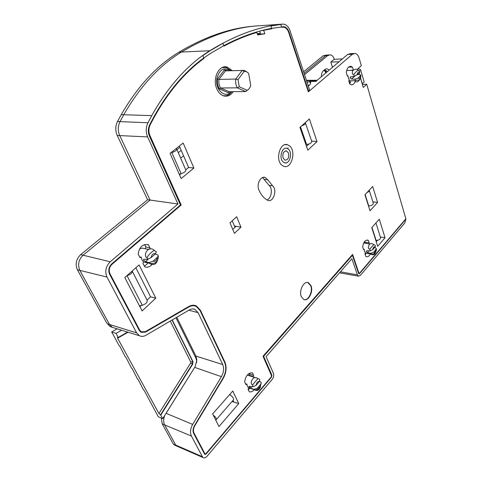 <?xml version="1.0" encoding="UTF-8"?>
<svg xmlns="http://www.w3.org/2000/svg" width="482" height="482" viewBox="0 0 482 482"><rect width="100%" height="100%" fill="white"/><g stroke="black" fill="none" stroke-linecap="round" stroke-linejoin="round"><path stroke-width="0.72" d="M230.908 70.685L226.118 67.486L222.039 67.637M230.233 70.703C224.196 66.908 219.798 69.239 217.039 77.704C214.315 89.134 225.106 99.37 231.276 91.652M222.75 95.526L222.829 95.544C226.329 96.37 229.324 95.075 231.812 91.652M238.042 79.657L239.247 86.772L247.224 90.303C248.863 89.375 250.044 87.742 250.761 85.41L248.634 73.427C247.29 71.926 245.772 71.264 244.097 71.45L238.042 79.657L235.77 79.054L242.223 70.336L244.097 71.45M228.848 70.746L224.365 69.902L217.599 78.867L218.985 79.403L235.77 79.054C235.367 82.283 235.867 85.212 237.258 87.832L239.247 86.772M245.76 91.574L229.022 91.664L228.323 92.731L219.37 88.899L220.497 88.001L237.258 87.832L245.76 91.574L247.224 90.303M247.519 72.396L244.434 70.42L225.425 70.854L218.985 79.403C218.587 82.567 219.093 85.435 220.497 88.001L229.022 91.664M224.365 69.902L225.425 70.854L226.968 70.806M155.102 254.068L157.584 254.894L158.289 255.761L157.337 257.34L152.927 261.28L148.92 262.612L145.51 261.642L148.269 259.195M145.51 261.642L143.678 260.232L143.624 259.274L147.293 259.316L151.119 257.599L155.547 253.671L156.379 251.743L154.734 250.73M148.552 249.465L143.937 248.519C142.419 247.893 140.895 248.134 139.37 249.236M139.81 257.28L141.244 257.147L139.684 257.033M141.244 257.147L141.937 259.852L143.534 261.75L142.925 263.527L144.962 266.95C147.432 267.679 149.739 266.926 151.884 264.696M147.215 257.207C149.149 254.002 153.577 250.068 154.608 250.676C150.559 246.079 144.721 250.959 145.504 255.785C145.781 257.4 146.347 257.87 147.215 257.207L147.293 259.316M148.92 262.612L150.788 263.672L149.372 263.353C153.565 265.793 156.367 264.479 157.783 259.412M358.283 70.462L357.789 68.787L361.319 65.679L359.114 58.117C358.289 55.466 357.011 53.906 355.282 53.436L352.469 54.243L308.36 91.833L288.664 32.402C287.634 29.492 286.067 27.763 283.982 27.215L281.705 27.239M260.913 30.794L271.848 28.793L270.89 25.998L280.777 24.468L281.717 27.275L282.777 27.155M263.75 30.571L264.859 33.77L257.689 34.951L256.816 32.463C246.055 35.65 235.114 40.199 223.985 46.109L222.925 43.29L209.833 50.881L202.832 55.599L203.946 58.449L203.055 58.491M222.847 378.376L223.172 378.491C226.347 372.658 226.926 367.212 224.913 362.139L200.44 310.281L196.367 305.95C193.945 304.841 191.378 305.046 188.661 306.558L145.425 331.622L141.389 331.869L139.672 330.092L109.986 273.812C108.577 270.324 109.245 267.167 111.999 264.329L181.184 204.995L149.986 135.683C148.468 131.96 148.558 128.29 150.251 124.657L153.963 117.644C168.254 91.96 184.919 72.228 203.946 58.449M223.172 378.491L194.752 425.823L194.433 425.69M360.476 77.933L363.271 87.429L366.73 84.272L405.868 218.756L359.536 273.186L358.909 273.053L352.601 254.436L263.003 356.276L271.499 375.635L271.252 376.912L205.892 453.701L204.916 453.773L193.987 433.047C193.041 430.902 193.3 428.492 194.752 425.823M359.488 74.577L359.06 73.107M311.035 285.706C313.601 291.658 308.287 301.822 303.75 299.485L301.274 296.593C298.641 290.628 304.015 280.416 308.486 282.723L311.035 285.706M355.282 81.386C354.342 83.796 353.023 84.934 351.33 84.808L349.727 83.995L348.854 81.121L349.251 79.813L348.372 78.03L348.028 75.758L347.329 75.861M353.396 70.215L352.511 67.227L351.276 66.462C348.588 66.082 346.932 68.143 346.293 72.643L347.173 75.554L347.588 76.011L348.028 75.758M369.079 243.82L369.188 242.85L368.091 240.259C365.296 239.753 363.488 241.994 362.681 246.977L363.476 249.405L363.753 249.712L364.265 249.375L363.458 249.339M370.363 253.978C369.218 256.105 367.899 257.02 366.404 256.719L365.796 256.454L365.007 254.05L365.374 252.755L364.573 251.351L364.265 249.375M254.189 389.775C252.562 391.559 250.917 392.228 249.26 391.788L248.091 389.263L248.573 387.691L247.405 386.311L246.929 384.136L245.579 383.841M253.183 376.948L253.628 375.424L252.472 372.875C248.399 372.58 245.79 375.562 244.645 381.816L245.826 384.377L246.085 384.636L246.929 384.136M289.748 146.034C296.478 151.619 291.369 169.339 283.826 166.344L281.85 165.181C274.975 159.795 280.072 141.774 287.573 144.745L289.748 146.034M240.958 227.173L236.638 216.731L230.01 222.889L234.421 233.372L240.958 227.173L236.078 226.323L232.764 229.444M385.04 237.734L379.274 219.165L371.767 227.643L377.701 246.296L385.04 237.734L380.334 236.969M238.753 403.573L218.979 426.534L212.628 413.918L232.77 391.023L238.753 403.573L233.836 402.096L233.017 400.385M377.587 202.428L370.013 210.779L364.958 194.752L372.676 186.492L377.587 202.428L372.839 201.783M139.093 264.907L124.796 277.542L142.106 310.968L155.788 298.153L139.093 264.907M317.011 141.612L309.384 118.964L299.937 127.369L307.805 150.167L317.011 141.612L312.119 141.099L311.746 141.443M233.252 91.646C230.679 95.358 227.54 96.786 223.835 95.918C220.696 94.936 218.298 92.448 216.641 88.447C212.231 78.241 219.177 64.437 227.221 67.07L232.366 70.637M193.903 168.031L183.166 143.034L170.056 153.372L181.178 178.557L193.903 168.031L188.613 167.471L185.745 169.821M272.589 185.793C277.572 189.8 273.39 202.765 267.847 200.373L266.552 199.59C263.576 197.789 261.184 194.885 259.37 190.896C255.846 185.678 260.316 175.406 265.16 177.478L267.727 179.732L272.589 185.793L269.131 185.437L262.545 177.569M140.943 257.406L140.196 257.593L139.768 257.201L138.117 253.887C139.533 246.639 142.991 243.627 148.486 244.862L147.347 244.476M145.51 248.845L145.703 246.784L150.089 248.158L148.486 244.862M150.089 248.158L150.185 248.899M353.776 53.502L350.492 53.647L347.673 54.454L315.873 81.38L309.806 81.482L310.631 82.452C310.89 83.494 310.131 84.736 308.347 86.164M346.648 70.511L353.282 70.348M349.137 82.054L350.721 81.868L349.673 83.814M192.571 305.269L193.005 305.588M180.883 173.815L179.563 174.9M188.613 167.471L179.34 146.052M139.907 306.727L141.208 305.516M147.01 300.123L150.565 296.816L135.87 267.757M249.977 388.203L248.338 389.799M248.893 375.538L249.441 373.905L249.194 373.357M247.254 375.068L254.954 377.533M364.892 243.181L364.711 241.428M366.127 253.225L365.236 254.737M308.932 144.04L306.474 146.305M230.468 395.083L230.016 394.149M369.019 205.953L368.628 206.386M377.412 240.349L376.237 241.705M148.227 263.009L144.299 266.281M145.703 246.784L144.612 244.561M150.788 263.672L154.324 263.25C156.301 262.322 157.457 260.798 157.795 258.671M366.73 84.272L362.356 84.326M342.425 58.9L334.14 59.31L330.839 62.076L332.472 67.329M180.419 204.892L181.184 204.995M254.617 32.619L256.816 32.463M257.466 34.318L264.859 33.77M271.848 28.793L264.046 29.992M304.172 299.635C308.643 300.714 313.059 291.152 310.703 285.633L307.715 282.506M349.293 80.825L349.052 81.759M360.934 75.24L357.885 78.235L354.812 79.241L355.867 80.416L358.885 80.084C360.048 79.428 360.735 77.813 360.934 75.24L360 74.62L357.59 74.409M355.867 80.416L354.511 80.687M354.812 79.241L351.553 79.042L350.089 77.994L350.498 76.855M358.168 70.396C356.819 67.872 352.143 69.757 352.384 72.372C352.155 74.156 352.697 74.752 354.011 74.174L353.951 76.343L350.227 77.096M352.511 67.227L348.661 67.034M346.835 69.896L347.028 70.523M369.995 248.911L373.833 244.543C371.122 242.795 369.339 243.446 368.483 246.495C368.14 248.417 368.646 249.224 369.995 248.911L369.929 250.905L366.808 250.724L366.218 251.622L367.423 252.604L370.718 253.321L371.67 254.11L370.309 253.918C373.17 255.436 374.924 254.851 375.562 252.152M371.658 254.11L373.195 254.11C375.436 253.02 376.508 251.224 376.406 248.718L375.496 247.754L374.58 247.519M368.405 240.434L366.923 240.066M251.761 386.582L250.501 388.046L253.948 389.366L257.346 388.215L260.672 384.323L261.286 382.925L260.485 381.744L259.527 381.328M250.501 388.046L249.104 386.889L249.073 386.299L252.779 386.823L256.056 385.371L259.394 381.491L259.702 379.376L257.966 378.527C254.749 376.659 252.514 377.792 251.261 381.937C251.068 384.009 251.586 384.877 252.815 384.534L252.779 386.823M236.078 226.323L234.451 226.04M233.836 402.096L232.005 401.542M155.788 298.153L150.565 296.816M312.119 141.099L311.613 141.045M223.528 67.076L224.293 67.257M266.956 199.91C271.505 198.476 272.993 188.546 269.131 185.437M309.806 81.482L310.522 83.651M339.039 61.768L330.839 62.076M351.553 79.042L354.842 76.132M358.885 80.084L359.849 79.108M358.18 70.42L359.952 71.872L359.572 72.649L356.927 74.999L353.951 76.343M358.18 70.414C357.409 70.432 356.017 71.685 354.011 74.174M368.935 250.851L367.423 252.604M369.929 250.905L372.737 249.658L375.177 246.82L375.412 245.621L373.851 244.555M376.406 248.718L373.61 252.351L370.718 253.321M373.195 254.11L374.743 253.219M255.412 390.028L259.063 388.751M257.99 378.545L252.815 384.534M288.441 149.203L287.013 148.36C282.006 146.377 278.608 158.355 283.175 161.97L284.519 162.759C289.537 164.754 292.942 152.908 288.441 149.203M288.519 153.107C289.236 157.59 288.061 159.946 284.995 160.175L283.091 158.048C282.362 153.559 283.53 151.197 286.591 150.95L288.519 153.107M174.592 445.085L173.285 443.946L177.099 446.242M161.325 418.051L162.205 423.811L173.285 443.946M162.205 423.811L164.645 424.895L175.725 445.079L202.404 456.725L203.229 457.629C204.404 458.213 205.633 457.798 206.923 456.382L272.294 379.28C273.704 377.346 274.077 375.376 273.427 373.369L266.124 356.638L351.89 258.726L357.379 274.848L340.431 271.812M308.118 91.116L309.679 90.194L290.086 30.854C288.778 27.149 286.79 24.931 284.127 24.214L282.579 24.124C259.388 26.347 235.126 35.216 209.784 50.737C187.618 64.582 168.278 86.212 151.752 115.632L147.968 122.765C145.787 127.423 145.672 132.128 147.631 136.9L177.954 203.982L110.227 261.774C105.781 266.341 104.696 271.438 106.98 277.066L136.623 332.875L139.412 335.737C141.455 336.737 143.618 336.593 145.901 335.309L189.354 309.92C191.354 308.793 193.246 308.631 195.041 309.438L198.078 312.637L222.714 364.537C224.214 368.296 223.781 372.339 221.425 376.665L192.661 424.419C190.312 428.721 189.902 432.601 191.426 436.059L164.645 424.895C163.308 422.178 163.356 418.978 164.802 415.297M376.55 240.608L375.864 240.518M80.657 254.635C76.12 259.123 75.029 264.166 77.391 269.769L106.552 322.729L107.498 323.808L109.522 324.488L79.843 270.426C77.475 264.787 78.566 259.708 83.127 255.183L150.101 200.078L147.594 199.741L80.657 254.635L110.227 261.774M117.21 135.43L119.741 135.593C117.716 130.857 117.813 126.188 120.03 121.578L123.778 114.698C140.148 86.314 159.403 65.413 181.551 51.996C206.874 36.945 231.209 28.311 254.568 26.088L251.966 26.335C228.601 28.559 204.266 37.168 178.961 52.17C156.825 65.552 137.581 86.38 121.241 114.656L117.5 121.506C115.288 126.091 115.192 130.73 117.21 135.43L147.594 199.741M326.886 54.966L323.079 55.816L303.6 71.788M324.513 70.318L325.826 72.951M405.561 219.117L405.874 219.159L404.826 222.961L360.307 275.469L358.463 276.18L357.379 274.848M191.426 436.059L202.404 456.725M166.254 412.966L195.144 366.663L166.296 412.984M368.477 205.91L368.736 205.935C371.495 205.766 373.02 204.88 373.303 203.271L373.285 203.211M367.025 192.541C368.616 191.896 369.357 191.143 369.26 190.27L369.224 190.185M375.882 240.578L376.575 240.675M375.809 240.355L376.099 240.391C378.834 240.289 380.322 239.397 380.569 237.71L380.551 237.65M373.99 225.13L375.93 222.943M304.546 74.65L327.621 55.611L330.489 54.828C332.206 55.291 333.484 56.78 334.327 59.304M321.319 76.771C321.349 73.993 322.103 71.92 323.573 70.553L325.44 69.125C326.754 68.564 327.959 68.926 329.061 70.215M147.631 136.9L119.741 135.593L150.101 200.078L177.954 203.982M282.579 24.124L254.912 26.064M323.079 55.816L325.603 55.683L304.118 73.354M327.621 55.611L325.603 55.683L328.417 54.882M324.266 70.227L325.458 70.968L326.435 72.439M308.601 91.116L289.092 32.18C288.007 29.119 286.362 27.299 284.163 26.721L271.227 28.42C256.044 31.294 240.404 36.945 224.311 45.374L210.676 53.291L203.265 58.34C184.371 72.137 167.82 91.797 153.613 117.325L149.757 124.621C147.968 128.447 147.878 132.309 149.48 136.225L180.473 205.007L111.764 263.883C108.781 266.956 108.058 270.378 109.583 274.162L139.298 330.447L141.16 332.369L145.534 332.104L188.757 307.016C191.378 305.558 193.854 305.359 196.192 306.432L200.114 310.601L224.612 362.464C226.558 367.356 225.998 372.616 222.931 378.237L194.493 425.588C192.921 428.474 192.643 431.083 193.662 433.414L204.609 454.14L204.868 454.43L206.067 454.032L271.529 377.081L271.896 375.171L263.63 356.319L352.444 255.285L358.59 273.421L358.939 273.854L359.542 273.625L405.874 219.159M121.639 330.236L116.029 333.393L111.673 331.947L119.307 345.968L119.783 346.136L125.525 357.264L126.001 357.433L131.634 368.35L132.104 368.531L137.629 379.244L138.105 379.424L143.522 389.944L143.998 390.131L158.289 416.767L162.717 418.641L167.001 411.779M176.78 317.264L195.927 356.084L196.783 359.464L196.596 362.578M195.27 366.459L194.722 367.423L221.425 376.665M352.444 255.285L351.932 255.195M263.63 356.319L263.106 356.162M229.619 394.607C232.21 396.198 233.541 397.897 233.607 399.705L233.378 399.964M215.689 420.003L216.322 419.563C216.502 418.237 215.484 416.779 213.273 415.195M309.956 81.94L306.956 81.958M360.518 77.825L362.259 83.735L364.175 82L360.602 69.776L359.192 71.017M360.602 69.776L358.198 68.426M323.223 70.884L325.428 70.161L327.338 71.673M112.011 327.218L110.119 326.579L107.498 323.808M114.463 328.013L112.294 327.32L109.522 324.488L136.623 332.875M287.995 147.823L287.82 148.727M176.948 149.631L179.882 147.311M257.255 33.722L260.431 33.204L259.702 31.125M301.816 125.7C304.244 125.055 305.474 124.169 305.486 123.043L305.214 122.669M305.829 144.437L306.582 144.461C309.637 144.1 311.366 143.124 311.782 141.533L311.764 141.479M175.936 317.759L196.023 358.409L196.644 360.867L195.144 366.663M116.029 333.393L118.235 337.424L127.616 332.086M172.231 319.928L192.975 361.608L192.704 364.181L160.783 415.116L162.717 418.641M170.254 321.078L190.782 362.145L190.685 363L158.933 413.52L160.783 415.116M158.933 413.52L117.614 338.195L117.463 337.376L118.235 337.424M308.064 85.302L309.36 85.272M359.12 73.053L359.566 74.583M185.835 170.025L185.865 170.092C185.775 171.429 184.202 172.646 181.148 173.743L171.809 152.529L170.893 152.71M179.286 174.267L181.148 173.743M183.558 155.8L180.654 158.138M181.202 150.354L178.28 152.68M176.213 148.516L176.659 148.962C176.623 150.444 175.008 151.637 171.809 152.529M234.993 227.347L232.258 220.804M147.221 300.539L147.263 300.617C147.341 302.533 145.685 304.082 142.298 305.269L126.989 275.608M139.485 305.907L142.298 305.269M132.176 271.017C132.303 273.077 130.58 274.607 127.007 275.602M111.673 331.947L117.144 328.844M228.323 92.731L230.059 91.658M217.599 78.867C217.069 82.585 217.659 85.929 219.37 88.899M155.547 253.671C153.222 253.207 151.746 254.52 151.119 257.599M152.927 261.28C155.258 261.708 156.728 260.401 157.337 257.34M358.439 272.969L358.909 273.053M204.916 453.773L204.26 453.478M193.396 432.794L193.987 433.047M224.913 362.139L224.371 361.964M199.879 310.131L200.44 310.281M139.672 330.092L139.003 329.875M109.342 273.656L109.986 273.812M111.999 264.329L111.42 264.196M149.233 135.641L149.986 135.683M149.745 124.639L150.251 124.657M153.963 117.644L153.445 117.632M347.673 54.454L352.469 54.243M353.372 70.125L349.251 70.462M347.853 75.915L347.48 75.981M364.097 249.562L363.548 249.555M369.188 242.85L364.982 242.259M253.948 389.366L255.255 389.998M253.375 376.725L249.194 375.195M253.628 375.424L249.441 373.905M246.7 384.395L245.766 384.238M264.257 179.4L267.727 179.732M357.885 78.235C359.223 78.988 360.102 78.198 360.524 75.879M359.572 72.649C358.24 71.884 357.355 72.668 356.927 74.999M375.177 246.82C373.954 246.471 373.14 247.417 372.737 249.658M373.61 252.351C374.833 252.689 375.647 251.743 376.038 249.513M257.346 388.215C259.075 388.263 260.184 386.968 260.672 384.323M259.394 381.491C257.671 381.425 256.557 382.72 256.056 385.371M192.661 424.419L166.049 413.297M77.391 269.769L106.98 277.066M117.5 121.506L147.968 122.765M121.241 114.656L151.752 115.632M178.961 52.17L209.784 50.737M359.542 273.625L358.602 273.451M196.023 358.409L195.927 356.09L222.714 364.537M365.145 194.553L368.736 205.935M371.977 227.408L376.099 240.391M271.896 375.171L271.197 374.942M271.529 377.081L271.197 376.972M206.067 454.032L205.712 453.875M188.757 307.016L188.149 306.853M145.534 332.104L144.889 331.899M306.558 80.741L316.65 80.723M323.416 70.721L324.705 69.607M198.078 312.637L188.823 310.227M288.598 32.216L289.092 32.18M300.515 126.856L306.582 144.461M192.975 361.608L192.655 361.5L192.384 364.073L192.704 364.181M190.685 363L192.384 364.073L160.47 414.984M172.014 320.048L192.655 361.5L190.782 362.145M117.614 338.195L128.091 332.231M143.341 261.919L152.216 263.781M154.324 263.25C157.114 261.684 158.433 259.189 158.289 255.761M358.53 273.228L359.138 273.342M205.097 453.966L204.338 453.628M196.367 305.95L193.752 305.257M141.389 331.869L139.961 331.417M308.149 282.657L308.486 282.723M348.805 80.831L354.553 80.741M351.276 66.462L350.053 66.365M363.711 243L370.116 243.976M365.133 253.05L370.357 253.9M368.091 240.259L367.302 240.054M248.549 387.715L254.484 389.751C256.394 390.498 258.207 389.824 259.931 387.739L261.286 382.925M285.049 144.666L287.573 144.745M224.016 67.185L227.221 67.07M263.461 177.322L265.16 177.478M354.469 80.633C356.529 82.886 358.439 82.199 360.187 78.56M253.99 389.583C256.96 391.36 259.141 390.396 260.533 386.685M286.085 162.856L284.519 162.759M285.621 150.89L286.591 150.95M174.141 444.868L176.581 446.007M358.463 276.18L339.539 272.83M203.229 457.629L176.617 446.031M325.458 70.968L324.832 70.474M369.266 190.3L373.303 203.271M375.936 222.937L380.569 237.71M306.413 80.307L317.174 80.277M328.971 54.876L328.477 54.894M324.024 70.33L325.44 69.125M110.119 326.579L112.294 327.32M325.428 70.161L324.392 70.191M193.095 308.938L195.041 309.438M139.412 335.737L112.414 327.38M284.163 26.721L281.596 26.926M196.644 360.867L196.783 359.464M233.607 399.705L216.328 419.557M305.492 123.067L311.776 141.533M185.865 170.092L176.671 148.998M147.263 300.617L132.201 271.059"/></g></svg>

